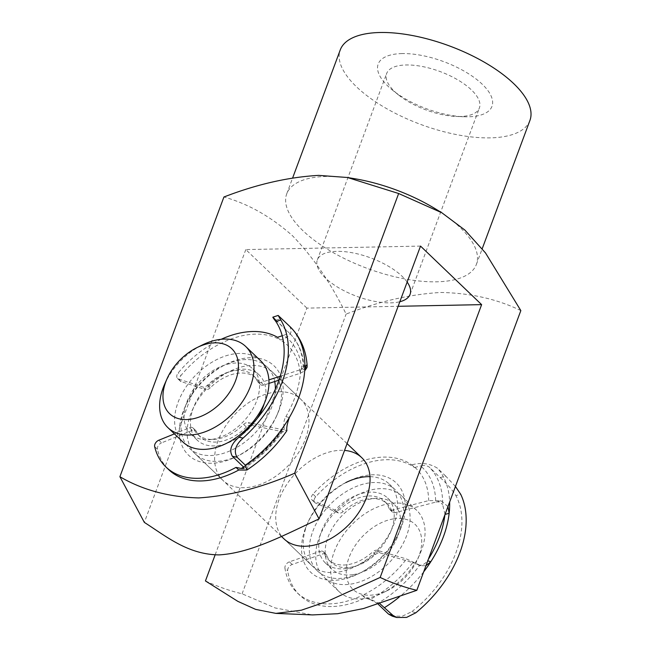 <?xml version="1.0" encoding="UTF-8"?>
<svg xmlns="http://www.w3.org/2000/svg" width="650" height="650" viewBox="0 0 650 650"><rect width="100%" height="100%" fill="white"/><g stroke="black" fill="none" stroke-linecap="round" stroke-linejoin="round"><path stroke-width="0.49" stroke-dasharray="3.25 2.44" d="M305.386 528.515A61.831 40.706 -46.2 0 0 333.808 580.336A61.831 40.706 -46.2 0 0 401.481 526.597A61.831 40.706 -46.2 0 0 348.457 481.284A61.831 40.706 -46.2 0 0 306.995 524.558A61.831 40.706 -46.2 0 0 305.386 528.515M369.98 476.661A56.209 37.009 133.8 0 1 389.269 484.047A56.209 37.009 133.8 0 1 394.062 523.762A56.209 37.009 133.8 0 1 355.428 566.442A56.209 37.009 133.8 0 1 311.488 565.216A56.209 37.009 133.8 0 1 306.702 525.501A56.209 37.009 133.8 0 1 308.165 521.901A56.209 37.009 133.8 0 1 345.849 482.568L348.457 481.284M279.297 409.516A61.831 40.706 133.8 0 1 277.688 413.481A61.831 40.706 133.8 0 1 236.226 456.747A61.831 40.706 133.8 0 1 183.202 411.434A61.831 40.706 133.8 0 1 250.876 357.695A61.831 40.706 133.8 0 1 279.297 409.516M278.541 380.291A56.209 37.009 -46.2 0 0 273.195 372.816A56.209 37.009 -46.2 0 0 229.255 371.597A56.209 37.009 -46.2 0 0 190.621 414.269A56.209 37.009 -46.2 0 0 195.414 453.984A56.209 37.009 -46.2 0 0 238.834 455.463A56.209 37.009 -46.2 0 0 276.518 416.13A56.209 37.009 -46.2 0 0 277.981 412.531A56.209 37.009 -46.2 0 0 278.736 380.721M317.598 571.074A56.209 37.009 -46.2 0 0 344.516 577.939A56.209 37.009 -46.2 0 0 395.094 540.337A56.209 37.009 -46.2 0 0 395.379 489.905A56.209 37.009 -46.2 0 0 368.461 483.031A56.209 37.009 -46.2 0 0 317.891 520.634A56.209 37.009 -46.2 0 0 317.598 571.074L284.001 538.874A56.209 37.009 133.8 0 1 279.207 499.159A56.209 37.009 133.8 0 1 344.541 450.418M218.116 440.619A56.209 37.009 -46.2 0 0 222.901 480.334A56.209 37.009 -46.2 0 0 266.841 481.552A56.209 37.009 -46.2 0 0 305.476 438.872A56.209 37.009 -46.2 0 0 300.682 399.157A56.209 37.009 -46.2 0 0 256.75 397.938A56.209 37.009 -46.2 0 0 218.116 440.619M402.098 53.576A60.71 25.082 -159.6 0 0 393.023 90.569A60.71 25.082 -159.6 0 0 463.418 116.748A60.71 25.082 -159.6 0 0 468.073 116.805A60.71 25.082 -159.6 0 0 482.259 84.248A60.71 25.082 -159.6 0 0 402.098 53.576M459.907 116.488A49.465 20.434 20.4 0 1 456.113 116.439A49.465 20.434 20.4 0 1 398.751 95.111A49.465 20.434 20.4 0 1 386.661 73.483A49.465 20.434 20.4 0 1 406.144 64.968A49.465 20.434 20.4 0 1 457.803 79.893A49.465 20.434 20.4 0 1 479.391 107.973A49.465 20.434 20.4 0 1 459.907 116.488M407.152 282.059A49.465 20.434 -159.6 0 0 336.83 251.347A49.465 20.434 -159.6 0 0 317.354 259.862A49.465 20.434 -159.6 0 0 338.934 287.934A49.465 20.434 -159.6 0 0 390.593 302.859A49.465 20.434 -159.6 0 0 399.831 301.73M354.884 178.75A101.181 41.795 -159.6 0 0 326.576 176.434A101.181 41.795 -159.6 0 0 286.723 193.854A101.181 41.795 -159.6 0 0 330.882 251.282A101.181 41.795 -159.6 0 0 436.54 281.816A101.181 41.795 -159.6 0 0 476.385 264.387A101.181 41.795 -159.6 0 0 434.663 208.414M529.921 120.453A101.181 41.795 20.4 0 1 490.067 137.873A101.181 41.795 20.4 0 1 384.41 107.347A101.181 41.795 20.4 0 1 340.251 49.92M520.837 310.594C497.331 299.098 470.673 293.061 440.863 292.467C410.564 294.174 378.983 301.381 346.117 314.08C330.826 283.002 312.959 256.896 292.516 235.763C270.887 216.629 248.024 203.702 223.925 196.999M205.441 580.938C217.457 586.519 229.678 590.801 242.084 593.799L275.243 607.969L312.618 614.916M242.084 593.799L346.117 314.08M215.134 554.864L306.898 308.116L398.141 306.296M420.526 246.09L245.806 249.576L306.898 308.116M245.806 249.576L144.341 522.397M393.559 518.871A44.964 29.607 133.8 0 1 417.755 559.016A44.964 29.607 133.8 0 1 387.603 590.484A44.964 29.607 133.8 0 1 374.4 594.791A44.964 29.607 133.8 0 1 347.474 562.543A44.964 29.607 133.8 0 1 393.559 518.871M365.901 598.431A56.209 37.009 -46.2 0 0 382.403 593.044A56.209 37.009 -46.2 0 0 420.095 553.702A56.209 37.009 -46.2 0 0 416.764 510.388A56.209 37.009 -46.2 0 0 389.846 503.523A56.209 37.009 -46.2 0 0 339.267 541.125A56.209 37.009 -46.2 0 0 338.983 591.557A56.209 37.009 -46.2 0 0 365.901 598.431M260.666 360.815A56.209 37.009 -46.2 0 0 233.748 353.949A56.209 37.009 -46.2 0 0 183.178 391.552A56.209 37.009 -46.2 0 0 182.886 441.984M264.209 403.65A44.964 29.607 -46.2 0 0 259.301 375.082A44.964 29.607 -46.2 0 0 237.77 369.582A44.964 29.607 -46.2 0 0 197.308 399.669A44.964 29.607 -46.2 0 0 197.08 440.017A44.964 29.607 -46.2 0 0 218.611 445.51A44.964 29.607 -46.2 0 0 257.173 418.511M212.201 439.359A44.964 29.607 -46.2 0 0 252.663 409.281A44.964 29.607 -46.2 0 0 252.891 368.932A44.964 29.607 -46.2 0 0 231.359 363.439A44.964 29.607 -46.2 0 0 190.897 393.518A44.964 29.607 -46.2 0 0 190.669 433.867A44.964 29.607 -46.2 0 0 212.201 439.359M274.723 381.526A56.209 37.009 -46.2 0 0 267.085 366.966A56.209 37.009 -46.2 0 0 240.167 360.092A56.209 37.009 -46.2 0 0 189.589 397.694A56.209 37.009 -46.2 0 0 189.304 448.134A56.209 37.009 -46.2 0 0 216.222 455A56.209 37.009 -46.2 0 0 275.373 389.114M353.324 574.592A44.964 29.607 -46.2 0 0 393.786 544.513A44.964 29.607 -46.2 0 0 394.014 504.164A44.964 29.607 -46.2 0 0 372.483 498.672A44.964 29.607 -46.2 0 0 332.02 528.751A44.964 29.607 -46.2 0 0 331.793 569.099A44.964 29.607 -46.2 0 0 353.324 574.592M346.913 568.449A44.964 29.607 -46.2 0 0 387.376 538.363A44.964 29.607 -46.2 0 0 387.603 498.022A44.964 29.607 -46.2 0 0 366.072 492.521A44.964 29.607 -46.2 0 0 325.609 522.608A44.964 29.607 -46.2 0 0 325.382 562.957A44.964 29.607 -46.2 0 0 346.913 568.449M350.935 584.082A56.209 37.009 -46.2 0 0 401.505 546.479A56.209 37.009 -46.2 0 0 401.798 496.048A56.209 37.009 -46.2 0 0 374.879 489.182A56.209 37.009 -46.2 0 0 324.301 526.784A56.209 37.009 -46.2 0 0 324.017 577.216A56.209 37.009 -46.2 0 0 350.935 584.082M164.588 384.329A56.209 37.009 133.8 0 1 202.28 344.996M455.439 486.452L445.738 476.133L440.188 477.579L429.195 467.041C426.579 465.441 423.735 465.067 420.639 465.92A91.057 59.954 133.8 0 1 435.679 502.117L395.33 512.655A5.062 3.331 133.8 0 1 394.331 512.801A5.062 3.331 133.8 0 1 392.462 512.135A5.062 3.331 133.8 0 1 391.885 511.217A40.471 26.642 -46.2 0 0 387.238 503.896A40.471 26.642 -46.2 0 0 343.208 511.574A5.062 3.331 133.8 0 1 339.56 513.199A5.062 3.331 133.8 0 1 338.366 512.98L315.437 503.019A5.062 3.331 133.8 0 1 314.771 502.58A5.062 3.331 133.8 0 1 315.713 496.795A86.003 56.623 133.8 0 1 414.505 467.529L411.759 464.896C421.013 462.239 429.593 463.352 437.491 468.227A101.181 66.617 133.8 0 1 449.637 502.052M391.885 511.217L389.131 508.584A5.062 3.331 -46.2 0 0 389.716 509.503A5.062 3.331 -46.2 0 0 391.576 510.161A5.062 3.331 -46.2 0 0 392.584 510.023L395.33 512.655M338.366 512.98L335.619 510.339A5.062 3.331 -46.2 0 0 336.814 510.567A5.062 3.331 -46.2 0 0 340.454 508.942L343.208 511.574M331.419 606.539A86.003 56.623 133.8 0 1 299.739 595.213A86.003 56.623 133.8 0 1 287.682 570.765A5.062 3.331 133.8 0 1 292.151 564.484L322.855 553.914A5.062 3.331 133.8 0 1 326.097 554.328A5.062 3.331 133.8 0 1 326.666 555.222A40.471 26.642 -46.2 0 0 331.24 562.339A40.471 26.642 -46.2 0 0 346.149 567.669A40.471 26.642 -46.2 0 0 375.497 554.466A5.062 3.331 133.8 0 1 380.071 552.931L412.742 562.64A91.057 59.954 133.8 0 1 370.021 599.495L365.056 598.016A86.003 56.623 133.8 0 1 331.419 606.539M379.941 603.753L362.302 595.384A86.003 56.623 133.8 0 1 328.673 603.899A86.003 56.623 133.8 0 1 296.985 592.581A86.003 56.623 133.8 0 1 284.928 568.124L287.682 570.765M326.666 555.222L323.919 552.581A40.471 26.642 -46.2 0 0 328.486 559.707A40.471 26.642 -46.2 0 0 343.395 565.037A40.471 26.642 -46.2 0 0 372.743 551.834L375.497 554.466M292.151 564.484L289.396 561.844L320.109 551.281L322.855 553.914M289.396 561.844A5.062 3.331 -46.2 0 0 284.928 568.124M380.071 552.931L377.317 550.298L406.551 558.984L420.843 565.695L425.953 565.719M377.317 550.298A5.062 3.331 -46.2 0 0 372.743 551.834M323.919 552.581A5.062 3.331 -46.2 0 0 323.342 551.696A5.062 3.331 -46.2 0 0 320.109 551.281M440.188 477.579C446.753 483.478 451.986 489.474 455.869 495.576L460.72 494.317M445.039 514.402L442.658 504.725A96.119 63.286 -46.2 0 0 429.195 467.041M428.415 559.122A96.119 63.286 133.8 0 1 427.399 560.722L427.773 560.828M378.267 604.281L377.471 603.525A96.119 63.286 -46.2 0 0 419.738 565.207C422.711 565.289 425.271 563.786 427.399 560.722M415.829 612.779L411.897 611.609L402.423 616.151L392.332 616.176M411.897 611.609A96.119 63.286 -46.2 0 0 455.869 495.576M447.972 506.521L440.927 500.752L428.675 500.598L392.584 510.023M389.131 508.584A40.471 26.642 -46.2 0 0 384.491 501.264A40.471 26.642 -46.2 0 0 340.454 508.942M335.619 510.339L312.691 500.386L315.437 503.019M315.713 496.795L312.959 494.154A86.003 56.623 133.8 0 1 411.759 464.896A86.003 56.623 -46.2 0 1 428.675 500.598M445.738 476.133L437.491 468.227M414.505 467.529L420.639 465.92M365.056 598.016L362.302 595.384A86.003 56.623 -46.2 0 0 406.551 558.984M370.021 599.495L377.471 603.525M312.959 494.154A5.062 3.331 -46.2 0 0 312.024 499.948A5.062 3.331 -46.2 0 0 312.691 500.386M419.738 565.207L412.742 562.64L416.991 563.899M440.927 500.752L435.679 502.117C438.563 501.41 440.895 502.279 442.658 504.725M251.818 423.337L248.219 422.598A5.062 3.331 -46.2 0 0 247.284 422.549A5.062 3.331 -46.2 0 0 243.636 424.418A40.471 26.642 133.8 0 1 197.446 434.135A40.471 26.642 133.8 0 1 193.578 428.716A5.062 3.331 -46.2 0 0 193.099 428.041A5.062 3.331 -46.2 0 0 190.97 427.391A5.062 3.331 -46.2 0 0 189.572 427.733L174.436 433.883M243.636 424.418L246.382 427.05A5.062 3.331 133.8 0 1 250.031 425.181A5.062 3.331 133.8 0 1 250.973 425.23L248.219 422.598M189.572 427.733L192.327 430.365A5.062 3.331 133.8 0 1 193.716 430.024A5.062 3.331 133.8 0 1 195.845 430.674A5.062 3.331 133.8 0 1 196.332 431.356L193.578 428.716M221.171 339.292A86.003 56.623 -46.2 0 0 178.206 372.881A5.062 3.331 -46.2 0 0 177.482 378.414A5.062 3.331 -46.2 0 0 178.368 378.942L202.605 386.912A5.062 3.331 -46.2 0 0 207.464 385.198A40.471 26.642 133.8 0 1 236.438 370.459A40.471 26.642 133.8 0 1 253.443 375.692A40.471 26.642 133.8 0 1 257.392 381.29A5.062 3.331 -46.2 0 0 257.887 381.989A5.062 3.331 -46.2 0 0 261.04 382.436L268.881 379.892M275.803 320.214L286.796 330.752A96.119 63.286 133.8 0 1 289.193 332.881L272.813 317.176L275.803 320.214L281.401 318.402L289.648 326.308C293.126 332.467 289.998 337.001 280.272 339.918A86.003 56.623 -46.2 0 0 251.55 334.344A86.003 56.623 -46.2 0 0 180.952 375.513L178.206 372.881M207.464 385.198L210.218 387.831A40.471 26.642 133.8 0 1 239.184 373.1A40.471 26.642 133.8 0 1 256.197 378.324A40.471 26.642 133.8 0 1 260.146 383.931L257.392 381.29M178.368 378.942L181.114 381.574L205.351 389.545L202.605 386.912M181.114 381.574A5.062 3.331 133.8 0 1 180.229 381.046A5.062 3.331 133.8 0 1 180.952 375.513M261.04 382.436L263.786 385.068L268.954 383.394M278.931 380.169L300.162 373.295L304.688 370.898M263.786 385.068A5.062 3.331 133.8 0 1 260.634 384.629A5.062 3.331 133.8 0 1 260.146 383.931M210.218 387.831A5.062 3.331 133.8 0 1 205.351 389.545M280.215 376.228L301.697 369.273A91.057 59.954 -46.2 0 0 283.701 335.278L282.189 335.766M289.388 417.438L285.829 416.707C284.009 419.957 283.416 423.256 284.042 426.603A96.119 63.286 133.8 0 1 243.376 466.838M285.829 416.707A96.119 63.286 -46.2 0 0 300.552 370.549L304.793 369.184M303.29 366.299L304.046 367.023C303.062 352.999 298.114 341.616 289.193 332.881A96.119 63.286 133.8 0 1 303.29 366.299L302.437 366.356L300.552 370.549M243.555 467.025A91.057 59.954 -46.2 0 0 282.441 429.618L286.894 430.527C286.504 431.795 284.733 432.128 281.58 431.511L250.973 425.23M243.847 468.455C259.789 458.242 273.236 445.209 284.188 429.366L282.441 429.618L252.891 423.556M246.382 427.05A40.471 26.642 133.8 0 1 200.192 436.767A40.471 26.642 133.8 0 1 196.332 431.356M192.327 430.365L161.558 442.853L158.811 440.221M154.668 446.639L157.422 449.272A86.003 56.623 -46.2 0 0 168.691 469.641M281.401 318.402L279.63 316.704M277.517 337.285L280.272 339.918A86.003 56.623 133.8 0 1 300.162 373.295M283.701 335.278C286.886 334.303 287.918 332.792 286.796 330.752M157.422 449.272A5.062 3.331 133.8 0 1 161.558 442.853M304.046 367.023L301.697 369.273L304.874 368.241M284.188 429.366L284.042 426.603M423.67 571.862A101.181 66.617 133.8 0 1 399.124 597.139M281.58 431.511A86.003 56.623 133.8 0 1 238.753 470.031M276.518 416.13L277.688 413.481M238.834 455.463L236.226 456.747M284.001 538.874L311.488 565.216M195.414 453.984L222.901 480.334M456.113 116.439L463.418 116.748M398.751 95.111L393.023 90.569M317.354 259.862L386.661 73.483M476.385 264.387L482.211 248.731M286.723 193.854L292.679 177.848M410.077 294.344L479.391 107.973M273.195 372.816L300.682 399.157M395.379 489.905L389.269 484.047M308.165 521.901L306.995 524.558M417.755 559.016L420.095 553.702M387.603 590.484L382.403 593.044M259.301 375.082L252.891 368.932M347.067 443.609L267.085 366.966M394.014 504.164L387.603 498.022M416.764 510.388L401.798 496.048M338.983 591.557L324.017 577.216M331.793 569.099L325.382 562.957M281.45 536.429L189.304 448.134M197.08 440.017L190.669 433.867M392.462 512.135L389.716 509.503M299.739 595.213L296.985 592.581M331.24 562.339L328.486 559.707M387.238 503.896L384.491 501.264M418.275 564.931L420.843 565.695M314.771 502.58L312.024 499.948M326.097 554.328L323.342 551.696M253.443 375.692L256.197 378.324M197.446 434.135L200.192 436.767M302.437 366.356L306.369 365.081M177.482 378.414L180.229 381.046M193.099 428.041L195.845 430.674M257.887 381.989L260.634 384.629"/><path stroke-width="0.97" d="M344.541 450.418A56.209 37.009 133.8 0 1 361.782 457.706A56.209 37.009 133.8 0 1 366.567 497.413A56.209 37.009 133.8 0 1 327.933 540.093A56.209 37.009 133.8 0 1 284.001 538.874L281.45 536.429M319.069 518.911C285.951 534.137 251.306 553.126 218.969 554.897C187.785 554.491 166.595 536.591 144.341 522.397L119.901 476.718L223.925 196.999C256.791 184.291 288.381 177.093 318.679 175.378L347.457 177.499L398.653 193.513L441.837 212.769L464.848 230.035L485.509 252.939L520.837 310.594L416.812 590.314C404.398 587.324 392.186 583.034 380.161 577.452L481.626 304.631L420.526 246.09L319.069 518.911L294.621 473.233L398.653 193.513M294.621 473.233C261.463 487.703 229.499 495.934 198.729 497.924C168.862 497.104 142.586 490.035 119.901 476.718M441.837 212.769L434.663 208.414A101.181 41.795 -159.6 0 0 354.884 178.75L347.457 177.499M292.679 177.848L340.251 49.92A101.181 41.795 20.4 0 1 380.104 32.5A101.181 41.795 20.4 0 1 485.761 63.034A101.181 41.795 20.4 0 1 529.921 120.453L482.211 248.731M215.134 554.864L205.441 580.938L237.843 601.356L255.637 609.383L275.917 613.389L312.618 614.916L337.618 613.722L363.521 608.538L416.812 590.314M399.831 301.73A49.465 20.434 -159.6 0 0 410.077 294.344A49.465 20.434 -159.6 0 0 407.152 282.059M398.141 306.296L481.626 304.631M275.917 613.389L301.291 610.22L327.641 601.242L380.161 577.452M278.736 380.721A56.209 37.009 -46.2 0 0 278.541 380.291M345.849 482.568A56.209 37.009 133.8 0 1 369.98 476.661M191.124 419.161A44.964 29.607 -46.2 0 0 237.209 375.489A44.964 29.607 -46.2 0 0 210.283 343.241A44.964 29.607 -46.2 0 0 197.08 347.555A44.964 29.607 -46.2 0 0 166.928 379.015A44.964 29.607 -46.2 0 0 191.124 419.161M197.08 347.555L202.28 344.996A56.209 37.009 133.8 0 1 218.782 339.609A56.209 37.009 133.8 0 1 245.7 346.474A56.209 37.009 133.8 0 1 245.416 396.906A56.209 37.009 133.8 0 1 194.838 434.509A56.209 37.009 133.8 0 1 167.919 427.643A56.209 37.009 133.8 0 1 164.588 384.329L166.928 379.015M167.919 427.643L182.886 441.984A56.209 37.009 -46.2 0 0 209.804 448.849A56.209 37.009 -46.2 0 0 260.382 411.247A56.209 37.009 -46.2 0 0 260.666 360.815L245.7 346.474M257.173 418.511A44.964 29.607 -46.2 0 0 264.209 403.65M275.373 389.114A56.209 37.009 -46.2 0 0 274.723 381.526M444.901 514.792A96.119 63.286 133.8 0 1 428.415 559.122M388.464 614.063L392.966 615.396L396.784 617.5L392.332 616.176L388.464 614.063L378.267 604.281M392.966 615.396L379.941 603.753M396.784 617.5L406.575 617.411L415.829 612.779A101.181 66.617 133.8 0 0 460.72 494.317L455.439 486.452M425.953 565.719L430.804 561.73A101.181 66.617 -46.2 0 0 449.142 513.329L447.972 506.521M282.189 335.766L277.517 337.285A86.003 56.623 -46.2 0 0 248.804 331.711A86.003 56.623 -46.2 0 0 221.171 339.292M268.954 383.394L278.931 380.169M268.881 379.892L280.215 376.228M304.688 370.898L306.987 367.559L307.174 366.072L306.369 365.081L304.793 369.184A101.181 66.617 133.8 0 1 289.388 417.438C287.219 423.564 286.382 427.927 286.894 430.527L286.699 430.958C275.884 446.664 262.608 459.688 246.87 470.039L245.334 465.173A101.181 66.617 -46.2 0 0 289.388 417.438M243.092 438.1C235.511 444.844 233.504 451.23 237.088 457.267L232.383 456.3C228.914 450.263 231.116 443.909 238.981 437.255L243.092 438.1A101.181 66.617 -46.2 0 0 280.784 319.971L275.901 321.555C271.854 316.249 271.822 315.803 275.803 320.214M232.383 456.3L243.376 466.838L243.847 468.455L241.207 468.463A91.057 59.954 -46.2 0 0 243.555 467.025M275.901 321.555A96.119 63.286 133.8 0 1 238.981 437.255M252.891 423.556L251.818 423.337M174.436 433.883L158.811 440.221A5.062 3.331 -46.2 0 0 154.668 446.639A86.003 56.623 -46.2 0 0 165.945 467.009A86.003 56.623 -46.2 0 0 235.999 467.399L238.753 470.031L246.87 470.039M165.945 467.009L168.691 469.641A86.003 56.623 -46.2 0 0 238.753 470.031M237.088 457.267L245.334 465.173M235.999 467.399L241.207 468.463M304.793 369.184A101.181 66.617 -46.2 0 0 289.949 326.592L278.176 315.437L280.784 319.971M449.637 502.052A101.181 66.617 133.8 0 1 449.142 513.329L445.039 514.402M427.773 560.828L430.804 561.73A101.181 66.617 133.8 0 1 423.67 571.862M399.124 597.139A101.181 66.617 133.8 0 1 384.719 607.49M306.987 367.559L304.874 368.241M361.782 457.706L347.067 443.609M289.949 326.592C300.463 337.025 306.207 350.179 307.174 366.072M272.813 317.176L278.176 315.437"/></g></svg>
